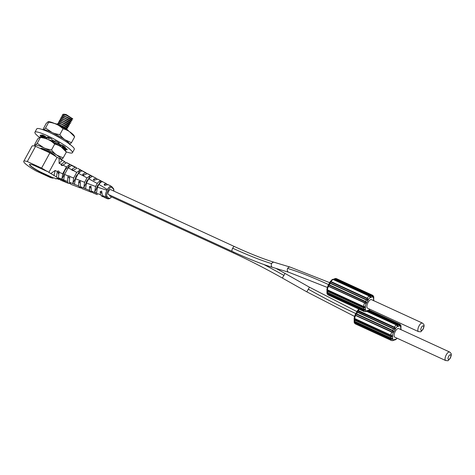 <?xml version="1.0" encoding="UTF-8"?>
<svg xmlns="http://www.w3.org/2000/svg" width="475" height="475" viewBox="0 0 475 475"><rect width="100%" height="100%" fill="white"/><g stroke="black" fill="none" stroke-linecap="round" stroke-linejoin="round"><path stroke-width="0.71" d="M66.601 162.676L70.241 164.599L69.748 164.552L66.441 166.915L62.997 165.086L66.672 162.67L76.018 167.42M62.914 165.199A4.916 2.013 -65.3 0 0 62.29 165.235L61.904 165.573M64.796 161.743L61.257 164.243L59.084 163.323L59.155 158.323L64.796 161.743L65.847 162.86M29.598 164.374A10.682 1.597 -151.4 0 0 42.204 172.781L53.443 177.953A17.266 2.583 -151.4 0 0 53.996 177.822L55.991 178.927L56.656 178.547L58.853 179.455L59.63 179.212M50.878 173.488L55.183 170.472L57.285 171.523L56.501 176.955L48.883 172.383A17.266 2.583 -151.4 0 0 47.055 171.154L46.954 171.344A17.266 2.583 -151.4 0 0 41.58 168.102L49.875 152.891A17.266 2.583 28.6 0 1 57.077 157.362L59.155 158.323M56.501 176.955L58.953 179.265L56.757 178.362L56.074 178.772M48.883 172.383L57.077 157.362M46.954 171.344L35.714 166.173A10.682 1.597 -151.4 0 0 29.527 164.457A10.682 1.597 -151.4 0 0 42.103 172.965L53.343 178.137A17.266 2.583 -151.4 0 1 50.528 177.614L36.237 171.042A17.266 2.583 -151.4 0 1 23.75 161.304A17.266 2.583 -151.4 0 1 27.289 161.53L41.58 168.102M23.75 161.304L32.045 146.092A17.266 2.583 28.6 0 1 35.583 146.318L49.875 152.891M27.289 161.53L35.583 146.318M62.249 160.467L59.084 163.323M62.997 165.086A1.069 0.962 136.8 0 1 61.257 164.243M57.285 171.523A1.069 0.962 136.8 0 1 59.072 172.294L62.724 173.731L61.97 178.814L62.207 179.33L63.656 179.912L64.547 174.45L68.157 167.829L71.802 169.765A1.069 0.962 136.8 0 0 73.031 170.418L76.742 172.389L73.667 178.03L69.73 176.48A1.069 0.962 136.8 0 0 68.418 175.97L64.547 174.45M66.441 166.915L62.724 173.731M68.157 167.829L71.612 165.324L70.241 164.599M71.464 165.466L75.276 167.265L72.022 169.165L71.802 169.765M75.276 167.265L76.143 167.485M76.344 167.61L76.867 168.18M64.054 176.267L63.644 175.744A4.916 2.013 -65.3 0 1 64.838 170.596A4.916 2.013 -65.3 0 1 68.073 167.616L68.293 167.675M68.418 175.97L67.972 176.587L67.527 181.474L63.656 179.912L63.792 179.532M58.377 177.882L68.554 183.356L60.521 180.156L58.377 177.882L59.072 172.294M67.527 181.474L68.05 182.822M70.941 184.342L69.356 182.216L69.73 176.48M69.356 182.216L74.391 184.241L75.495 178.743L84.627 182.305L83.837 187.453C84.639 188.51 85.245 188.753 85.654 188.177L86.456 183.012L95.623 186.503L94.739 191.829C95.576 192.82 96.182 193.064 96.556 192.559L97.47 187.18L106.893 190.237C105.438 193.396 105.153 195.652 106.044 197.012L107.938 198.894L104.245 197.404M104.298 197.428L102.345 195.516L101.65 191.075L100.201 191.627L100.51 194.78L91.348 191.087L90.933 186.087L89.448 186.604L89.514 190.344L80.352 186.651L80.216 181.1L78.707 181.592L78.523 185.909L80.459 187.969L81.082 187.981M70.828 184.294L80.459 187.969M78.523 185.909L74.391 184.241L74.735 183.837M108.068 184.579L111.744 186.556C110.55 185.731 109.066 186.717 107.285 189.513L106.893 190.237M113.685 189.032L111.744 186.556L112.017 187.607C110.176 185.256 105.011 194.714 107.124 196.585L106.044 197.012L102.345 195.516M109.268 198.71L110.075 198.295L108.662 198.217L107.124 196.585M93.337 193.04L97.298 194.542M109.214 198.734L107.938 198.894M102.41 196.668L103.342 196.668M87.78 190.855L92.198 192.31M110.081 198.295L111.607 196.935M113.982 191.146L113.288 188.195M112.017 187.607L113.555 189.246M107.285 189.513L98.978 184.413C100.243 182.649 101.401 181.765 102.446 181.753L100.718 180.856C99.679 180.88 98.527 181.753 97.28 183.469L88.748 178.808L92.097 176.362L90.375 175.459L87.032 177.888L78.458 173.304L81.771 170.703L85.684 172.769L82.757 174.171L82.965 175.328L87.418 173.69L96.098 178.279L93.498 179.182L93.682 180.31L97.832 179.194L101.781 181.284M107.261 184.454L106.507 183.783L104.245 184.205L104.399 185.297L108.241 184.704M81.771 170.929L80.055 170.02L76.742 172.389M75.495 178.743L78.458 173.304M73.667 178.03L72.912 183.118L73.459 183.867M77.746 174.61L77.532 174.646A2.672 1.093 -65.3 0 0 75.436 178.487L75.483 178.766M80.893 170.234L77.953 168.471M73.031 170.418L77.009 168.18M66.832 182.762L70.003 183.683M58.627 173.939A4.916 2.013 -65.3 0 1 58.247 172.651L59.126 171.677M55.183 170.472L53.954 175.679M55.991 178.927L56.757 178.362M87.044 173.642L85.684 172.769M87.418 173.69L88.083 173.951M97.179 179.069L96.098 178.279M106.329 183.665L98.016 179.289M87.032 177.888L84.627 182.305M86.183 183.801L86.058 183.38A2.672 1.093 -65.3 0 1 88.154 179.532L88.368 179.497M86.456 183.012L88.748 178.808M97.28 183.469L95.623 186.503M96.888 188.812L96.68 188.266A2.672 1.093 -65.3 0 1 98.776 184.419L99.002 184.383M97.47 187.18L98.978 184.413M108.247 194.352A2.672 1.093 -65.3 0 1 108.609 191.377A2.672 1.093 -65.3 0 1 110.627 189.602L234.573 246.614A2.672 1.093 114.7 0 0 232.655 248.193A2.672 1.093 114.7 0 0 232.34 251.471L108.395 194.459A2.672 1.093 -65.3 0 1 108.247 194.352M233.635 252.065A2.672 1.093 114.7 0 0 234.003 253.234L110.058 196.223A2.672 1.093 -65.3 0 1 109.909 196.116A2.672 1.093 -65.3 0 1 109.689 195.053M327.548 290.011L326.895 289.311L327.631 290.831L363.749 307.45L364.539 306.921L363.583 306.458L364.859 306.773A1.283 0.902 -1.8 0 0 365.358 306.458L365.471 309.961A1.283 0.902 178.2 0 1 364.966 310.276C365.495 309.546 365.055 309.148 363.654 309.082L327.53 292.463C326.978 291.644 326.8 291.763 327.008 292.814L327.014 293.057M329.228 285.238L328.231 285.879L328.676 286.259L365.584 303.062L365.352 301.851L329.228 285.238L329.341 284.816L328.385 285L327.845 286.003L326.895 289.311L327.518 290.005L363.642 306.618L364.859 306.773C365.441 307.42 365.026 307.788 363.618 307.877L363.69 309.201L364.622 309.516L363.713 309.219L327.53 292.463C326.978 291.644 326.8 291.763 327.008 292.814L327.584 293.871L327.714 293.419L363.838 310.032L364.58 310.027L364.622 309.516M327.833 286.057L365.803 303.466C366.736 302.878 366.623 302.201 365.459 301.429L329.341 284.816L330.143 283.337L366.267 299.957C367.537 300.544 368.161 300.289 368.143 299.173L367.211 298.235L367.086 298.68L330.962 282.067L330.327 282.037L330.404 283.082L366.528 299.695L367.674 299.214L367.086 298.68M326.984 289.59L327.495 291.264L363.618 307.877L363.749 307.45M327.619 292.606L326.972 291.929L326.942 289.512M330.962 282.067L331.087 281.616L330.184 281.717L327.827 286.015L328.231 285.879M369.372 296.163L370.173 297.023C370.945 297.332 370.963 296.911 370.227 295.759L334.103 279.14L332.838 279.359M371.064 295.486C371.913 296.62 372.43 296.869 372.62 296.24L372.044 295.183L371.771 295.48L335.647 278.867L334.661 278.777C333.717 279.062 333.812 279.092 334.94 278.873L371.129 295.486L369.966 296.056L333.842 279.437L334.103 279.14L334.94 278.873L371.064 295.486M373.576 300.61L373.492 297.837A1.283 0.902 -1.8 0 0 373.706 297.392L373.706 297.392C373.914 298.46 373.736 298.573 373.184 297.742M373.789 299.826L373.73 300.681M373.718 300.61L373.653 298.021M367.603 310.733L368.499 310.644L367.389 311.101L368.03 310.632M370.019 309.32L368.499 310.644A1.283 1.093 72.2 0 0 368.808 310.128A2.993 1.229 114.7 0 0 369.883 309.261M365.471 309.961A2.993 1.229 114.7 0 0 366.362 310.911A1.283 1.093 72.2 0 1 366.053 311.428C366.991 311.143 366.896 311.107 365.768 311.333C366.896 311.107 366.991 311.143 366.053 311.428L365.406 311.713M365.702 311.333L367.389 311.101M365.447 311.707L364.295 311.582A4.275 1.752 114.7 0 1 364.058 311.41A4.275 1.752 114.7 0 1 363.707 310.484L364.966 310.276L364.58 310.027M418.511 331.627L367.513 308.168A4.702 1.93 -65.3 0 1 367.252 307.978A4.702 1.93 -65.3 0 1 367.893 302.747A4.702 1.93 -65.3 0 1 371.444 299.63L422.441 323.083A4.702 1.93 114.7 0 0 418.992 326.004A4.702 1.93 114.7 0 0 418.249 331.437A4.702 1.93 114.7 0 0 418.511 331.627C421.729 331.633 419.894 332.773 423.178 329.086C424.769 324.579 424.163 324.793 422.441 323.083A4.702 1.93 114.7 0 1 422.697 323.273M335.647 278.867L335.926 278.57L335.338 278.487L334.703 278.742M371.195 295.658L371.889 296.186L372.222 296.02L371.771 295.48M371.889 296.186L372.62 296.24A1.283 1.093 72.2 0 1 372.596 296.887L370.15 297.671A2.993 1.229 114.7 0 0 368.475 299.446L366.136 303.733A2.993 1.229 114.7 0 0 365.358 306.458M370.078 296.768L369.966 296.056M369.378 296.246L370.173 297.023A1.283 1.093 -107.8 0 1 370.15 297.671M330.107 281.835L329.614 282.744L330.143 283.337L330.404 283.082M332.215 279.561L333.201 279.466L332.346 279.431L330.167 281.728L330.327 282.037M332.524 279.549L335.012 278.873M332.672 279.561L333.842 279.437M327.014 293.069L327.026 292.107L327.714 293.419M401.001 328.771L400.947 329.626M400.918 326.088L400.924 326.337C401.126 327.406 400.953 327.518 400.395 326.687M400.977 329.614L400.864 326.966M394.814 339.678L395.717 339.589L394.6 340.047L395.247 339.577M397.231 338.265L395.717 339.589A1.283 1.093 72.2 0 0 396.025 339.073A2.993 1.229 114.7 0 0 397.1 338.206M390.967 336.395L392.071 335.718L354.113 318.256L354.843 319.776L390.967 336.395L390.83 336.822C392.243 336.733 392.653 336.365 392.071 335.718A1.283 0.902 -1.8 0 0 392.576 335.403L392.683 338.907A2.993 1.229 114.7 0 0 393.579 339.857A1.283 1.093 -107.8 0 1 393.27 340.379L393.27 340.379C394.202 340.088 394.108 340.053 392.985 340.278C394.108 340.053 394.202 340.088 393.27 340.379L392.623 340.658M392.92 340.278L394.6 340.047M354.837 321.551L354.748 321.415C354.19 320.589 354.017 320.708 354.219 321.759L354.237 321.053L354.926 322.365L391.05 338.978L390.919 339.429L392.184 339.221C392.712 338.491 392.273 338.093 390.866 338.028L354.748 321.415C354.19 320.589 354.017 320.708 354.219 321.759L354.225 322.003M392.012 331.817L391.738 332.108L393.021 332.411C393.953 331.823 393.834 331.146 392.677 330.374L356.553 313.761L355.597 313.945L355.057 314.949L392.012 331.817L392.795 332.007L392.564 330.796L356.446 314.183L355.448 314.824L355.894 315.204M393.739 328.641L394.891 328.16L394.298 327.625L357.544 310.983L357.622 312.027L393.739 328.641L393.478 328.902C394.749 329.49 395.378 329.234 395.354 328.124L394.422 327.18L358.304 310.567L357.396 310.662L356.826 311.689L357.36 312.283L393.478 328.902L392.564 330.796M396.589 325.108L397.391 325.969C398.163 326.277 398.175 325.856 397.438 324.704L367.638 310.994M398.394 324.496L398.282 324.431C399.125 325.565 399.641 325.814 399.837 325.185L399.261 324.134L398.982 324.425L368.796 310.537M445.722 360.572L394.731 337.113A4.702 1.93 -65.3 0 1 394.47 336.923A4.702 1.93 -65.3 0 1 395.111 331.692A4.702 1.93 -65.3 0 1 398.662 328.575L449.653 352.028A4.702 1.93 114.7 0 0 446.203 354.95A4.702 1.93 114.7 0 0 445.461 360.383A4.702 1.93 114.7 0 0 445.722 360.572C448.946 360.578 447.112 361.718 450.389 358.031C451.98 353.525 451.381 353.738 449.653 352.028A4.702 1.93 114.7 0 1 449.914 352.218M398.406 324.603L399.107 325.132L399.433 324.965L398.982 324.425M399.107 325.132L399.837 325.185A1.283 1.093 -107.8 0 1 399.813 325.832L397.361 326.616A2.993 1.229 114.7 0 0 395.693 328.391L393.353 332.678A2.993 1.229 114.7 0 0 392.576 335.403M397.296 325.713L397.177 325.001L367.139 311.178M396.595 325.191L397.391 325.969A1.283 1.093 -107.8 0 1 397.361 326.616M355.045 315.002L354.107 318.28L354.677 318.79A4.275 1.752 -65.3 0 1 355.615 315.495L391.738 332.108A4.275 1.752 114.7 0 0 390.794 335.403L354.766 318.957M354.356 318.654L354.136 319.319L354.706 320.209L390.83 336.822L390.925 338.164L354.807 321.545L354.19 320.874L354.16 318.458M391.05 338.978L391.798 338.972L391.833 338.461M354.231 322.014L354.801 322.816L390.919 339.429A4.275 1.752 114.7 0 0 391.269 340.355A4.275 1.752 114.7 0 0 391.507 340.527L392.665 340.652M82.264 188.682L80.352 186.651M89.514 190.344L91.295 192.238M93.106 192.951L91.348 191.087M100.51 194.78L102.137 196.507M51.051 138.546L49.483 137.988M46.853 137.542L46.502 137.792M46.687 138.581L46.485 137.821L46.93 137.596M49.442 138.059L51.585 138.848M61.038 146.817L49.442 140.173M50.297 140.594L60.972 146.769M40.832 148.728L45.547 149.987L50.76 152.487M55.741 156.453A8.55 1.277 28.6 0 0 45.659 149.785A8.55 1.277 28.6 0 0 40.708 148.414A8.55 1.277 28.6 0 0 40.719 148.675L45.588 149.916L48.919 151.43M54.732 123.53L58.93 124.527L66.441 128.879L57.208 124.646M66.441 128.879L68.257 130.512M53.55 134.324L52.927 134.122M59.945 145.012L54.762 141.71L47.69 139.353M72.776 119.029L66.013 115.045L62.635 114.463M62.753 115.039L62.605 114.499L65.972 115.122L70.745 117.485L72.604 119.118M71.963 120.513L65.206 116.529L61.821 115.948M61.952 116.529L61.797 115.983L65.164 116.607L69.991 118.999L71.808 120.603M71.155 121.998L64.392 118.014L61.014 117.426M61.132 118.002L60.99 117.462L64.357 118.091L69.071 120.418L70.989 122.087M60.331 119.492L60.182 118.952L63.543 119.575L68.287 121.915L70.163 123.571M70.347 123.482L63.585 119.498L60.206 118.916M69.54 124.967L62.777 120.982L59.393 120.395M59.517 120.977L59.369 120.436L62.736 121.054L67.509 123.423L69.344 125.05M68.727 126.451L61.97 122.467L58.585 121.879M58.74 122.508L58.562 121.921L61.928 122.538L66.755 124.937L68.721 126.492L67.034 126.552M67.919 127.935L61.156 123.951L57.778 123.363M57.974 124.046L57.754 123.399L61.115 124.022L65.835 126.356L67.741 128.024M63.228 126.754L67.135 129.402M63.988 114.226L66.274 114.594L64.612 114.243M71.968 120.359L71.137 119.041L63.81 115.728M70.336 120.549L63.062 117.212L61.507 117.218M70.347 123.322L69.516 122.004L62.183 118.697M66.274 114.594L72.782 118.869M69.546 124.812L68.709 123.494L61.37 120.181M68.727 126.285L67.895 124.972L60.634 121.659L59.084 121.671M67.1 126.487L59.755 123.15M67.118 129.265L66.28 127.947L59.173 124.634M40.743 148.366A8.55 1.277 -151.4 0 0 40.808 148.669M35.352 146.247A14.957 2.238 28.6 0 1 35.257 146.11A14.957 2.238 28.6 0 1 35.245 145.19A14.957 2.238 28.6 0 1 43.742 147.749A14.957 2.238 28.6 0 1 56.715 155.064A14.957 2.238 28.6 0 1 61.269 159.76M39.692 137.026L40.405 137.453C43.421 137.863 46.016 138.575 48.195 139.585A14.957 2.238 -151.4 0 0 40.268 136.919L37.721 138.92L34.532 144.762L35.257 146.11M40.405 137.453L37.216 143.296L43.742 147.749C45.564 148.657 48.159 149.364 51.532 149.88C52.974 151.869 54.702 153.597 56.715 155.064L63.157 157.926L61.186 159.82M34.532 144.762L35.245 145.19L37.216 143.296M54.714 144.038C56.941 144.59 59.09 145.546 61.162 146.9A14.957 2.238 -151.4 0 0 48.195 139.585C50.077 140.38 52.25 141.865 54.714 144.038L51.532 149.88M66.346 152.083L65.621 150.735A14.957 2.238 -151.4 0 0 61.162 146.9L66.346 152.083L63.157 157.926M39.354 137.257A21.369 3.194 28.6 0 1 35.969 134.342A21.369 3.194 28.6 0 1 34.913 132.258A21.369 3.194 28.6 0 1 51.187 137.572A21.369 3.194 28.6 0 1 71.381 150.628A21.369 3.194 28.6 0 1 72.438 152.718A21.369 3.194 28.6 0 1 66.304 151.863M64.897 149.874A15.331 2.292 -151.4 0 0 65.74 150.047L63.05 148.277M63.015 147.072L62.736 147.577A10.426 1.562 28.6 0 1 62.231 147.66M62.736 147.577L67.07 149.91A15.331 2.292 -151.4 0 0 67.135 149.827A15.331 2.292 -151.4 0 0 67.005 149.126L62.682 146.906A10.426 1.562 28.6 0 0 62.314 146.46A10.426 1.562 28.6 0 0 61.887 146.045L65.52 147.511A15.331 2.292 -151.4 0 0 63.181 145.671L59.897 144.477A10.426 1.562 28.6 0 0 57.902 143.153L59.446 143.189A15.331 2.292 -151.4 0 0 55.723 140.998L55.177 140.79L54.738 141.289A10.426 1.562 28.6 0 0 52.303 140.006L51.163 138.599A15.331 2.292 -151.4 0 0 47.488 136.895L49.168 138.558L49.566 137.833M41.943 134.983L41.616 134.93A15.331 2.292 -151.4 0 1 43.843 135.494L47.227 137.809A10.426 1.562 28.6 0 1 49.168 138.558M41.842 135.173L45.327 137.328L45.677 136.687M40.696 135.203L40.345 135.85A15.331 2.292 -151.4 0 1 40.215 135.149A15.331 2.292 -151.4 0 1 40.28 135.06L44.614 137.4A10.426 1.562 28.6 0 1 45.327 137.328M40.345 135.85L44.668 138.065L45.083 137.311M34.913 132.258L36.765 128.868A21.369 3.194 28.6 0 1 53.04 134.182A21.369 3.194 28.6 0 1 73.233 147.238A21.369 3.194 28.6 0 1 74.284 149.322L72.438 152.718M46.402 137.21L45.701 138.498M58.271 142.47L57.902 143.153M62.32 145.255L61.887 146.045M62.077 147.547L62.534 146.71M61.263 145.083L60.675 146.163M52.137 133.73A8.55 1.277 28.6 0 1 53.984 134.52A8.55 1.277 28.6 0 1 61.869 139.038M42.898 129.717L46.045 123.654L48.017 121.76L48.729 122.188L45.541 128.03L43.528 129.948A14.957 2.238 28.6 0 1 43.569 129.924A14.957 2.238 28.6 0 1 52.066 132.483A14.957 2.238 28.6 0 1 65.033 139.798A14.957 2.238 28.6 0 1 69.712 144.222M48.017 121.76L48.593 121.653A14.957 2.238 -151.4 0 1 56.513 124.319C58.395 125.115 60.574 126.599 63.038 128.773L59.856 134.615C61.299 136.604 63.021 138.332 65.033 139.798L71.482 142.66L69.504 144.554M45.541 128.03L52.066 132.483C53.889 133.392 56.483 134.098 59.856 134.615M48.729 122.188C51.739 122.603 54.34 123.31 56.513 124.319A14.957 2.238 -151.4 0 1 69.487 131.634L74.664 136.818L71.482 142.66M63.038 128.773C65.265 129.325 67.414 130.281 69.487 131.634A14.957 2.238 -151.4 0 1 73.94 135.47L74.664 136.818M62.29 165.235L61.305 164.184M73.168 170.388L72.022 169.165M69.748 164.552L68.073 167.616M63.644 175.744L61.97 178.814M62.207 179.33L58.366 177.781M67.972 176.587L69.546 178.262M108.662 198.217L107.587 198.651L103.942 197.214M75.436 178.487L72.912 183.118M80.055 170.02L77.532 174.646M57.261 171.6L58.247 172.651M83.885 175.376L82.757 174.171M94.608 180.363L93.498 179.182M105.337 185.363L104.245 184.205M90.375 175.459L88.154 179.532M86.058 183.38L83.837 187.453M100.718 180.856L98.776 184.419M96.68 188.266L94.739 191.829M329.668 282.649L290.243 267.122L274.212 262.295A2.672 2.149 106.8 0 0 271.647 263.607A104.173 15.58 28.6 0 1 232.655 248.193M271.647 263.607A2.672 2.149 106.8 0 0 272.674 267.413C261.63 264.058 248.188 258.744 232.34 251.471M290.243 267.122A2.672 2.149 106.8 0 0 287.672 268.434A2.672 2.149 106.8 0 0 288.705 272.24L272.674 267.413M328.593 284.608A109.517 16.376 -151.4 0 0 287.672 268.434M364.8 302.872L364.521 303.163A4.275 1.752 114.7 0 0 363.583 306.458L327.459 289.839A4.275 1.752 -65.3 0 1 328.403 286.55L328.676 286.259M327.53 292.463L327.631 290.831M366.136 303.733L365.584 303.062M366.528 299.695L365.352 301.851M367.674 299.214L368.475 299.446M369.235 296.085A4.275 1.752 114.7 0 0 367.211 298.235L331.087 281.616A4.275 1.752 -65.3 0 1 333.112 279.472L369.235 296.085M372.78 295.414A4.275 1.752 114.7 0 0 372.543 295.236A4.275 1.752 114.7 0 0 372.044 295.183L335.926 278.57A4.275 1.752 -65.3 0 1 336.419 278.623L335.267 278.498M373.492 297.837A2.993 1.229 114.7 0 0 372.596 296.887M366.362 310.911L368.808 310.128M423.011 328.985A2.565 1.051 114.7 0 0 423.053 328.908A2.565 1.051 114.7 0 0 423.445 325.927A2.565 1.051 114.7 0 0 421.479 327.352A2.565 1.051 114.7 0 0 421.438 327.435A2.565 1.051 114.7 0 0 421.046 330.41A2.565 1.051 114.7 0 0 423.011 328.985M363.838 310.032L363.707 310.484L327.584 293.871A4.275 1.752 -65.3 0 0 327.934 294.791A4.275 1.752 -65.3 0 0 328.172 294.969L364.295 311.582M368.036 310.662L368.499 310.644M373.576 300.497L373.819 300.895M371.177 295.545L371.967 296.228M370.025 296.721L370.173 297.023M333.201 279.466L369.318 296.079L370.15 296.81M334.335 278.967L334.875 278.843M356.885 311.594L309.439 287.197L284.976 273.398L282.352 278.047C265.869 268.767 249.749 260.496 234.003 253.234M263.827 264.492A109.517 16.376 28.6 0 1 284.074 275.494M309.439 287.197L306.814 291.852L282.352 278.047M308.542 289.299A104.173 15.58 -151.4 0 0 355.811 313.559M400.793 329.555L400.704 326.782A1.283 0.902 -1.8 0 0 400.924 326.337L400.704 326.848M393.579 339.857L396.025 339.073M392.683 338.907A1.283 0.902 178.2 0 1 392.184 339.221L391.798 338.972M393.353 332.678L392.795 332.007M394.891 328.16L395.693 328.391M366.664 311.333L396.447 325.037A4.275 1.752 114.7 0 0 394.422 327.18L394.298 327.625M368.475 310.721L398.282 324.431L397.177 325.001M399.992 324.36A4.275 1.752 114.7 0 0 399.754 324.188A4.275 1.752 114.7 0 0 399.261 324.134L369.146 310.276M400.704 326.782A2.993 1.229 114.7 0 0 399.813 325.832M450.229 357.93A2.565 1.051 114.7 0 0 450.27 357.853A2.565 1.051 114.7 0 0 450.662 354.878A2.565 1.051 114.7 0 0 448.691 356.298A2.565 1.051 114.7 0 0 448.649 356.381A2.565 1.051 114.7 0 0 448.258 359.355A2.565 1.051 114.7 0 0 450.229 357.93M397.242 325.672L397.391 325.969M358.174 311.012L358.304 310.567A4.275 1.752 -65.3 0 1 359.254 309.261M356.446 314.183L357.622 312.027M358.655 308.988L357.544 310.983M356.826 311.689L355.045 314.961L355.448 314.824M354.748 321.415L354.843 319.776M354.219 321.913C354.029 322.454 354.415 323.119 355.389 323.914A4.275 1.752 -65.3 0 1 355.152 323.742A4.275 1.752 -65.3 0 1 354.801 322.816L354.926 322.365M395.247 339.607L395.717 339.589M400.787 329.442L401.031 329.84M78.707 181.592L80.305 183.297M89.448 186.604L91.087 188.343M100.201 191.627L101.888 193.426M41.289 135.535L40.909 136.224M66.892 149.019L66.518 149.696M76.137 167.479L75.323 167.04M97.357 194.649L93.213 193.004M91.36 192.268L89.347 191.473M113.685 189.038L113.911 189.982M56.786 178.6L56.424 178.796M86.29 172.983L77.823 168.399M96.33 178.386L87.976 173.892M97.969 179.265L99.18 179.912M274.212 262.295C263.477 259.041 250.266 253.816 234.573 246.614M327.228 287.405L288.705 272.24M373.706 297.237C373.902 296.697 373.51 296.032 372.543 295.236L336.419 278.623M365.37 311.719L366.219 311.214M327.008 292.968C326.812 293.508 327.204 294.173 328.172 294.969M367.513 310.739L368.368 310.775M373.492 297.902L373.706 297.392M335.338 278.487L334.679 278.754M284.976 273.398L275.975 268.405M354.439 316.35L306.814 291.852M400.924 326.183C401.114 325.642 400.728 324.977 399.754 324.188L369.271 310.163M399.166 325.167L398.347 324.437L368.505 310.709M397.355 325.749L396.536 325.025L366.724 311.315M357.384 310.674L356.832 311.689M391.507 340.527L355.389 323.914M392.588 340.664L393.437 340.159M394.731 339.684L395.58 339.72M81.949 188.587L90.41 191.888M68.222 130.459L68.578 131.017M60.966 146.621L59.915 144.964M41.135 148.639L43.094 148.627M46.651 138.522L46.978 139.038M61.768 145.16L59.803 145.172M71.084 119.13L72.639 119.118M63.193 115.734L62.718 114.986M70.27 120.614L71.832 120.603M62.385 117.212L61.916 116.476M69.469 122.099L71.024 122.087M63.127 114.255L64.683 114.243M62.308 115.74L63.864 115.728M71.155 121.837L70.324 120.519M60.699 118.708L62.261 118.697M67.794 128.024L66.233 128.03M58.68 122.413L59.149 123.15M59.488 120.929L59.957 121.665M69.397 125.05L67.842 125.062M60.289 119.433L60.77 120.187M70.223 123.571L68.661 123.583M67.919 127.775L67.082 126.457M58.259 123.156L59.814 123.15M61.447 120.181L59.892 120.193"/></g></svg>
